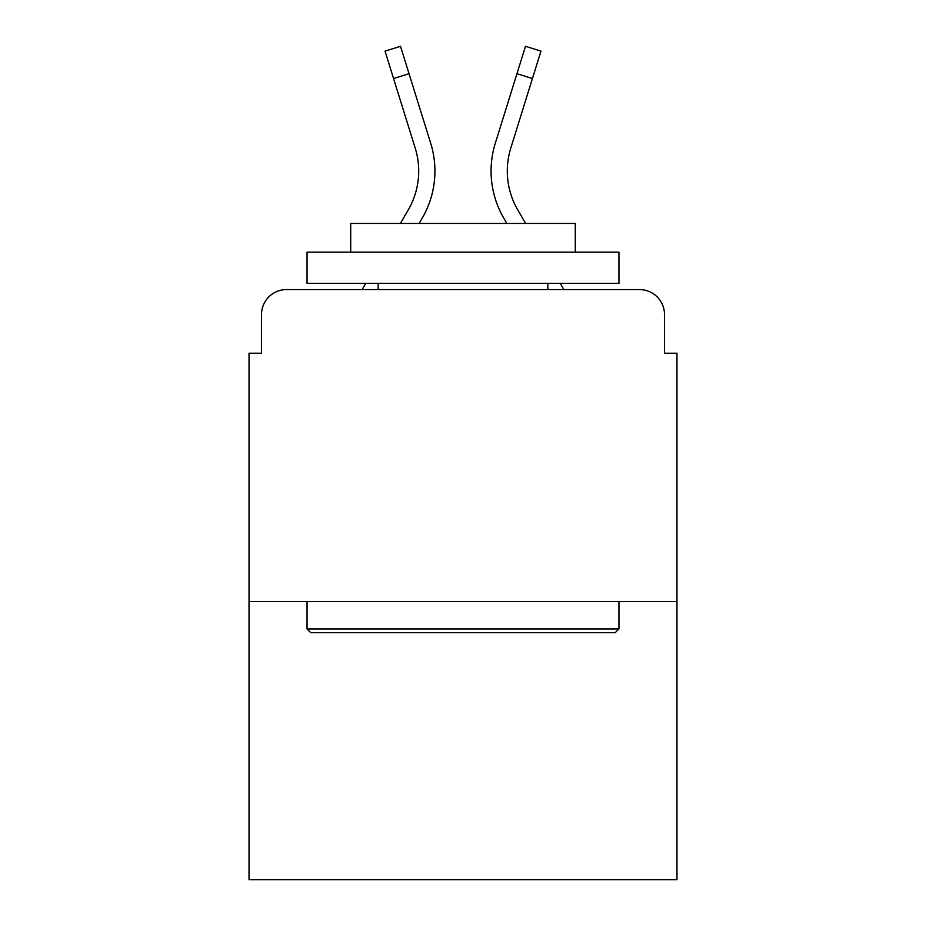 <?xml version="1.0" encoding="UTF-8"?>
<svg xmlns="http://www.w3.org/2000/svg" width="926" height="926" viewBox="0 0 926 926"><rect width="100%" height="100%" fill="white"/><g stroke="black" fill="none" stroke-linecap="round" stroke-linejoin="round"><path stroke-width="1.39" d="M261.514 314.539L261.514 353.211L261.514 314.539A24.956 24.956 0 0 1 286.47 289.583L362.124 289.583L365.735 283.344M676.964 601.483L249.036 601.483L249.036 879.7L676.964 879.7L676.964 353.211L664.486 353.211L664.486 314.539A24.956 24.956 0 0 0 639.53 289.583L286.47 289.583M249.036 601.483L249.036 353.211L261.514 353.211M560.265 283.344L563.876 289.583L639.53 289.583M664.486 353.211L664.486 314.539M400.402 223.455L408.297 209.82A77.356 77.356 0 0 0 415.207 148.067L385.019 51.127L400.507 46.3L430.694 143.241A93.572 93.572 0 0 1 422.337 217.946L419.142 223.455M495.306 143.241L525.493 46.3L540.981 51.127L532.438 78.525L516.963 73.698L495.306 143.241A93.572 93.572 0 0 0 503.663 217.946L506.858 223.455M393.562 78.525L409.037 73.698L430.694 143.241M408.297 209.82A77.356 77.356 0 0 0 415.207 148.067A77.356 77.356 0 0 1 408.297 209.82A77.356 77.356 0 0 0 415.207 148.067A77.356 77.356 0 0 1 408.297 209.82M525.598 223.455L517.703 209.82A77.356 77.356 0 0 1 510.793 148.067L532.438 78.525M517.703 209.82A77.356 77.356 0 0 1 510.793 148.067A77.356 77.356 0 0 0 517.703 209.82A77.356 77.356 0 0 1 510.793 148.067A77.356 77.356 0 0 0 517.703 209.82M615.211 632.678L310.789 632.678L307.05 628.928L618.95 628.928L615.211 632.678M307.05 252.15L618.95 252.15L618.95 283.344L307.05 283.344L307.05 252.15M575.289 252.15L575.289 223.455L350.711 223.455L350.711 252.15M307.05 601.483L307.05 628.928M618.95 601.483L618.95 628.928M378.167 283.344L378.167 289.583M547.833 283.344L547.833 289.583"/></g></svg>
